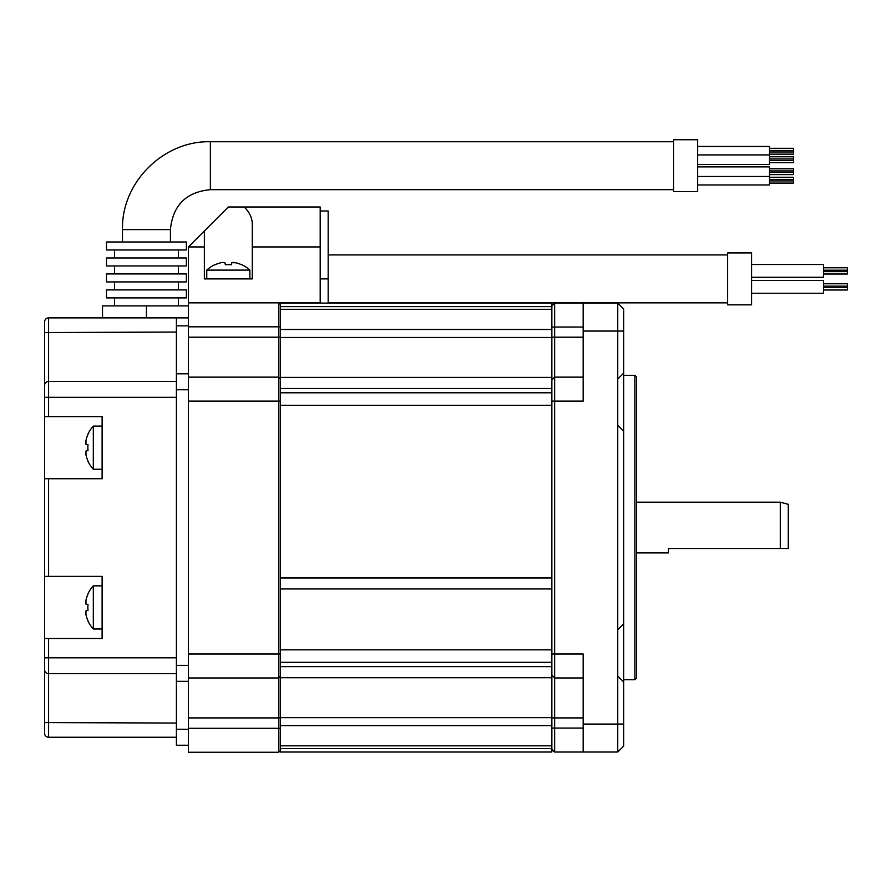 <?xml version="1.0" encoding="UTF-8"?>
<svg xmlns="http://www.w3.org/2000/svg" width="892" height="892" viewBox="0 0 892 892"><rect width="100%" height="100%" fill="white"/><g stroke="black" fill="none" stroke-linecap="round" stroke-linejoin="round"><path stroke-width="1.34" d="M551.847 306.603L280.244 306.603L280.244 303.09L551.847 303.09L551.847 405.269L280.244 405.269L280.244 588.965L280.244 577.983L551.847 577.983L551.847 752.023L280.244 752.023L280.244 748.522L551.847 748.522M551.847 405.269L551.847 588.965L280.244 588.965L280.244 662.321L551.847 662.321M551.847 745.823L280.244 745.823L280.244 677.73L551.847 677.73M551.847 329.505L280.244 329.505L280.244 309.301L551.847 309.301M280.244 329.505L280.244 337.444L551.847 337.444M551.847 388.466L280.244 388.466L280.244 337.444M280.244 405.269L280.244 392.792L551.847 392.792M551.847 377.383L280.244 377.383M617.743 425.395L623.731 431.382L623.731 331.055L617.743 331.055L617.743 752.023L583.156 752.023L583.156 654.003L554.634 654.003L554.634 303.09L617.743 303.09L617.743 331.055L583.156 331.055L583.156 303.09M551.847 401.11L583.156 401.11L583.156 331.055M623.731 373.068L617.743 379.055M617.743 752.023L623.731 746.035L623.731 724.059L583.156 724.059M623.731 431.382L623.731 724.059M623.731 331.055L623.731 309.089L617.743 303.09M554.634 377.138L583.156 377.138L554.634 377.138L551.847 379.936M636.52 527.562L636.52 376.982L634.914 375.387L634.914 679.726L636.52 678.132L636.52 527.562M551.847 749.224L554.634 752.023L554.634 654.003L551.847 654.003M551.847 675.177L554.634 677.976L583.156 677.976L554.634 677.976M583.156 752.023L554.634 752.023M551.847 305.889L554.634 303.09M617.743 676.058L623.731 682.046M623.731 623.731L617.743 629.73M668.465 548.524L788.294 548.524L668.465 548.524L668.465 552.917L636.52 552.917M788.294 548.524L788.294 504.337L780.299 502.196L780.299 548.524M188.39 326.818L280.244 326.818L280.244 304.451L278.65 302.856L278.65 752.257L188.39 752.257L188.39 729.255L188.39 745.233L176.404 745.233L176.404 729.255L188.39 729.255L188.39 665.354L176.404 665.354L176.404 373.793L188.39 373.793L188.39 389.759L176.404 389.759M188.39 373.793L188.39 246.939L204.357 246.939L204.357 230.961L228.33 207L244.174 207C249.693 212.285 252.403 218.284 252.291 224.974L252.291 246.939L320.183 246.939L320.183 302.856L188.39 302.856M188.39 654.003L280.244 654.003L280.244 676.37L278.65 677.976L188.39 677.976L188.39 377.138L278.65 377.138L188.39 377.138M188.39 728.296L280.244 728.296L280.244 750.663L278.65 752.257M188.39 401.11L280.244 401.11L280.244 378.743L278.65 377.138M278.65 677.976L188.39 677.976M176.404 317.875L188.39 317.875L188.39 325.859L176.404 325.859L176.404 317.875L48.592 317.875A3.992 3.992 0 0 0 44.6 321.867L44.6 385.4L44.6 321.867M176.404 325.859L176.404 373.793M176.404 729.255L176.404 665.354M176.404 681.332L188.39 681.332M176.404 381.43L48.592 381.43A3.992 3.969 0 0 0 44.6 385.4L44.6 638.505L102.112 638.505L102.112 576.377L48.592 576.377L48.592 478.736L102.112 478.736L102.112 416.609L48.592 416.609L48.592 317.875M176.404 657.805L44.6 657.805L44.6 733.246L44.6 638.505M44.6 576.377L48.592 576.377M44.6 478.736L48.592 478.736M44.6 416.609L48.592 416.609M176.404 737.238L48.592 737.238A3.992 3.992 0 0 1 44.6 733.246A3.992 3.992 0 0 0 48.592 737.238L48.592 638.505M106.505 241.988L186.383 241.988L186.383 249.972L106.505 249.972L106.505 241.988M178.4 249.972L178.4 257.966M114.499 249.972L114.499 257.966M106.505 257.966L186.383 257.966L186.383 265.95L106.505 265.95L106.505 257.966M178.4 265.95L178.4 273.933M114.499 265.95L114.499 273.933M106.505 273.933L186.383 273.933L186.383 281.928L106.505 281.928L106.505 273.933M178.4 281.928L178.4 289.911M114.499 281.928L114.499 289.911M106.505 289.911L186.383 289.911L186.383 297.906L106.505 297.906L106.505 289.911M178.4 297.906L178.4 305.889M114.499 297.906L114.499 305.889M188.39 305.889L102.513 305.889L102.513 317.875M673.661 139.743L673.661 191.657L697.622 191.657L697.622 139.743L673.661 139.743M697.622 146.444L769.517 146.444L769.517 164.496L697.622 164.496M769.517 148.317L793.479 148.317L793.479 154.149L769.517 154.149M769.517 156.791L793.479 156.791L793.479 162.623L769.517 162.623M697.622 176.482L769.517 176.482L769.517 184.956L697.622 184.956M697.622 166.893L769.517 166.893L769.517 176.482M793.479 168.778L769.517 168.778L793.479 168.778L793.479 174.609L769.517 174.609M793.479 177.252L769.517 177.252L793.479 177.252L793.479 183.083L769.517 183.083M214.972 264.645L214.972 264.645A31.956 31.956 0 0 0 206.754 270.098L249.894 270.098L249.894 278.884L252.291 278.884L204.357 278.884L204.357 246.939M252.291 278.884L252.291 246.939M188.39 246.939L204.357 230.961M204.357 278.884L206.754 278.884L206.754 270.098M244.174 207L320.183 207L320.183 246.939M320.183 210.991L328.178 210.991L328.178 303.09M727.582 252.927L727.582 304.852L751.543 304.852L751.543 252.927L727.582 252.927M751.543 264.511L823.439 264.511L823.439 277.289L751.543 277.289M751.543 280.489L823.439 280.489L823.439 293.267L751.543 293.267L823.439 293.267M847.4 267.79L823.439 267.79L847.4 267.79L823.439 267.79L847.4 267.79L847.4 274.011L823.439 274.011M823.439 283.767L847.4 283.767L847.4 289.989L823.439 289.989L847.4 289.989M823.439 287.592L847.4 287.592M823.439 286.154L847.4 286.154M241.654 264.779L241.654 264.779A31.8 31.108 180 0 0 235.611 262.739L231.697 262.739L231.273 264.779A31.164 30.484 180 0 0 228.33 264.645A31.164 30.484 180 0 0 225.386 264.779L224.951 262.739L225.386 264.779L224.951 262.739L221.785 262.582M231.697 262.739L231.273 264.779L231.809 262.582M232.912 262.382L233.503 262.404M234.15 262.471L234.864 262.582M222.498 262.471L223.156 262.404M221.038 262.739A31.8 31.108 180 0 0 214.994 264.779M224.951 262.739L225.386 264.779M88.007 594.105L88.007 594.105A31.8 31.108 90 0 0 85.966 600.16L85.966 604.062L88.007 604.497A31.164 30.484 90 0 0 87.862 607.441A31.164 30.484 90 0 0 88.007 610.384L85.966 610.819L85.966 614.722A31.8 31.108 90 0 0 88.007 620.765L87.862 620.799A31.956 31.956 0 0 0 93.314 629.005L93.314 585.866L102.112 585.866M85.966 614.722L85.81 613.975M85.699 613.261L85.632 612.603M85.966 610.819L88.007 610.384M85.966 604.062L88.007 604.497L85.81 603.951M85.61 602.847L85.632 602.267M85.699 601.621L85.81 600.907M88.007 434.348L88.007 434.348A31.8 31.108 90 0 0 85.966 440.392L85.966 444.305L88.007 444.729A31.164 30.484 90 0 0 87.862 447.673A31.164 30.484 90 0 0 88.007 450.616L85.966 451.051L85.966 454.965A31.8 31.108 90 0 0 88.007 461.008L87.862 461.03A31.956 31.956 0 0 0 93.314 469.248L93.314 426.108L102.112 426.108M85.966 454.965L85.81 454.218M85.699 453.504L85.632 452.846M85.966 451.051L88.007 450.616L85.966 451.051M85.61 443.09L85.632 442.499M85.699 441.852L85.81 441.139M85.966 444.305L88.007 444.729L85.966 444.305M551.847 649.844L280.244 649.844M551.847 725.609L280.244 725.609M280.244 717.67L551.847 717.67M551.847 666.647L280.244 666.647M551.847 728.062L583.156 728.062M551.847 717.915L583.156 717.915M583.156 327.052L551.847 327.052M551.847 337.198L583.156 337.198M280.244 337.198L188.39 337.198M280.244 717.915L188.39 717.915M44.6 397.308L176.404 397.308M44.6 669.714A3.992 3.969 180 0 0 48.592 673.683A3.992 3.969 0 0 1 44.6 669.714M44.6 722.598L176.404 723.044M176.404 673.683L48.592 673.683M44.6 332.515L176.404 332.069M210.356 189.661C186.094 192.025 172.78 205.338 170.417 229.601L122.483 229.601C121.279 182.648 163.403 140.523 210.356 141.739L210.356 189.661L673.661 189.661M146.444 305.889L146.444 317.875M320.183 278.884L328.178 278.884M623.731 679.726L634.914 679.726M623.731 375.387L634.914 375.387M636.52 502.196L780.299 502.196M170.417 229.601L170.417 241.988M122.483 229.601L122.483 241.988M210.356 141.739L673.661 141.739M769.517 151.997L793.479 151.997M769.517 150.48L793.479 150.48M697.622 154.918L769.517 154.918M769.517 160.471L793.479 160.471M769.517 158.954L793.479 158.954M769.517 172.446L793.479 172.446M769.517 170.93L793.479 170.93M769.517 180.92L793.479 180.92M769.517 179.404L793.479 179.404M328.178 302.856L727.582 302.856M328.178 254.922L727.582 254.922M823.439 270.187L847.4 270.187M823.439 271.625L847.4 271.625M249.894 270.098A31.956 31.956 0 0 0 241.676 264.645M93.314 629.005L102.112 629.005M93.314 585.866A31.956 31.956 0 0 0 87.862 594.083M93.314 469.248L102.112 469.248M93.314 426.108A31.956 31.956 0 0 0 87.862 434.326"/></g></svg>
